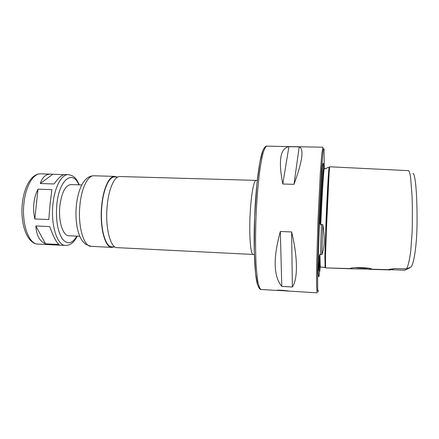 <?xml version="1.0" encoding="UTF-8"?>
<svg xmlns="http://www.w3.org/2000/svg" width="439" height="439" viewBox="0 0 439 439"><rect width="100%" height="100%" fill="white"/><g stroke="black" fill="none" stroke-linecap="round" stroke-linejoin="round"><path stroke-width="0.66" d="M77.286 236.155C74.915 240.517 74.24 240.945 72.314 242.877C70.619 244.496 68.358 245.363 65.543 245.472C57.333 245.813 50.584 225.185 52.949 204.157C54.59 186.965 61.679 174.085 68.336 174.64L64.967 174.541C62.135 174.541 58.513 177.68 54.101 183.957L40.295 183.524C42.309 177.202 45.788 174.069 50.732 174.135L63.847 174.684M45.541 243.837C39.691 241.384 36.459 235.436 35.839 225.981L49.755 226.601C53.146 236.231 56.23 242.196 59.018 244.512L45.541 243.837L35.839 225.981M40.295 183.524L52.664 174.36M51.873 189.637L50.079 204.047L48.811 219.566L34.835 218.973C33.655 213.842 33.331 208.668 33.874 203.438C34.445 198.219 35.811 193.462 37.979 189.171L51.873 189.637M34.835 218.973L37.979 189.171M256.102 180.451C253.962 180.001 251.289 193.632 250.268 211.68C248.897 233.767 250.51 255.125 253.182 254.455L117.087 247.645C110.403 248.068 105.053 227.407 107.138 206.27C108.603 188.984 114.475 176.006 119.891 176.527L257.281 180.413M115.056 246.992L111.907 246.839C105.173 247.245 99.779 226.925 101.859 206.16C103.313 189.171 109.207 176.412 114.661 176.928L117.811 177.016M113.986 246.943L111.863 247.382C105.031 247.799 99.549 227.166 101.656 206.067C103.138 188.808 109.13 175.852 114.661 176.379L116.741 176.988M79.783 236.275L68.863 235.759C62.936 235.984 58.178 221.053 59.847 205.968C61.696 192.452 65.373 185.324 70.882 184.583L81.808 184.929M266.775 146.154C265.672 145.885 264.344 147.422 262.791 150.775L259.91 162.002L256.925 183.765L254.625 217.135L254.269 251.267L255.569 273.486L257.556 284.675C258.796 288.022 259.987 289.625 261.123 289.488C260.014 288.961 258.994 286.722 258.061 282.776C257.21 277.843 256.53 271.357 256.019 263.307C255.405 249.917 255.394 234.645 255.986 217.508C256.744 200.371 257.956 185.154 259.625 171.852C260.766 163.868 261.951 157.453 263.191 152.602C264.432 148.739 265.628 146.593 266.775 146.154L322.884 147.213L321.787 153.815L320.305 173.443L318.006 219.95L316.64 266.495L316.568 286.179L317.145 292.846L276.833 290.322C277.794 289.718 289.927 290.914 288.385 291.112L288.072 291.101M299.189 146.873C304.194 148.711 302.46 161.201 293.976 184.342L282.804 184.012C278.216 160.652 280.252 148.206 288.906 146.675L299.189 146.873L293.976 184.342M281.778 286.387C273.492 276.433 273.014 258.127 280.34 231.463L291.622 231.951C297.933 257.852 297.84 279.319 292.363 287.007L281.778 286.387L280.34 231.463M291.622 231.951L292.363 287.007M288.906 146.675L282.804 184.012M409.598 267.581L409.538 267.971L404.615 270.226L388.213 269.551L394.683 268.525L406.607 268.893L411.118 266.934C413.966 263.806 417.341 243.469 417.05 217.404C417.023 193.797 415.365 174.14 412.984 173.361M393.092 268.778L392.993 269.892M406.607 268.893C408.199 265.71 409.576 259.789 410.745 251.124L412.095 232.434C412.479 220.702 412.462 208.668 412.062 196.321L410.668 177.85C410.07 173.855 409.378 171.457 408.599 170.667L329.722 166.782C329.234 168.483 327.999 190.29 326.825 216.767L325.458 257.693L325.595 267.905L352.561 268.855L350.075 268.591L350.459 268.372C353.23 266.824 372.42 267.834 371.548 269.189L352.561 268.855M355.255 267.686C360.04 268.158 364.436 268.339 368.436 268.229M388.005 269.65L371.548 269.189M350.075 268.591L325.595 267.905M329.113 167.347C328.608 169.092 327.357 190.751 326.188 216.954L324.865 257.155L325.123 267.488L320.278 267.033L319.658 267.587L319.241 256.069L319.899 254.307L321.858 254.609C324.69 247.355 324.992 237.34 322.764 224.57L320.75 224.823C320.168 224.109 319.982 223.347 320.196 222.518C321.222 195.284 322.758 170.76 323.477 168.62L325.985 168.752L327.928 167.319L329.113 167.347C329.453 166.463 329.459 168.132 329.129 172.368L325.804 242.646L325.299 267.373L320.278 267.033L319.899 254.307M320.305 267.093L319.674 271.736C319.23 272.849 319.087 267.625 319.241 256.069M325.568 267.713L325.299 267.373M322.764 224.57L321.858 254.609M324.262 168.521L324.053 149.408C323.823 147.833 323.499 148.387 323.093 151.071L321.567 169.344L319.021 219.988L317.573 270.682L317.655 289.016C317.852 291.726 318.127 292.303 318.484 290.75M323.647 168.45L323.505 164.718C323.373 162.907 323.17 162.776 322.895 164.323C321.068 171.451 317.243 268.536 318.5 275.791C318.736 278.019 319.087 276.724 319.559 271.906M111.863 247.382L91.131 246.345C83.723 246.723 77.703 226.2 79.914 205.243C81.456 188.101 87.904 175.249 93.913 175.781L114.661 176.379M76.852 236.138C72.073 244.04 67.189 244.885 62.201 238.668C57.487 230.826 55.682 219.516 56.785 204.733C59.035 179.628 72.583 169.333 78.872 184.835M65.543 245.472L37.88 244.084C28.919 244.38 21.467 223.895 23.964 203.065C25.692 186.021 33.375 173.279 40.651 173.844L50.732 174.135M262.796 150.764C259.378 158.989 255.811 186.63 254.604 217.453C253.38 248.271 254.763 276.109 257.523 284.582M320.086 267.055L319.663 267.532M329.195 171.342L329.19 172.044M325.458 265.721L325.299 266.901M320.75 224.823C321.886 198.28 323.285 175.534 324.13 168.62M320.196 222.518C321.414 195.712 322.511 177.746 323.477 168.62M321.397 224.516L320.519 254.543M323.472 168.439L324.712 168.719M318.324 271.209L319.18 261.414M253.182 254.455L254.357 254.593M91.131 246.345L85.693 244.369L82.252 240.797C80.37 237.998 78.899 234.536 77.84 230.415C76.029 222.82 75.53 214.523 76.353 205.529C76.962 199.893 78.043 194.746 79.591 190.087C82.247 183.392 82.916 183.008 84.529 180.731C87.24 177.438 90.368 175.792 93.913 175.781M68.336 174.64C75.349 175.858 76.77 179.82 79.305 184.852M37.88 244.084C26.96 243.854 20.051 223.473 22.384 203.186C24.134 186.564 31.657 173.487 40.651 173.844M261.123 289.488L277.541 290.47M371.207 268.887L371.509 269.211M368.601 269.299L390.529 269.914M324.816 168.554L326.084 168.587"/></g></svg>
